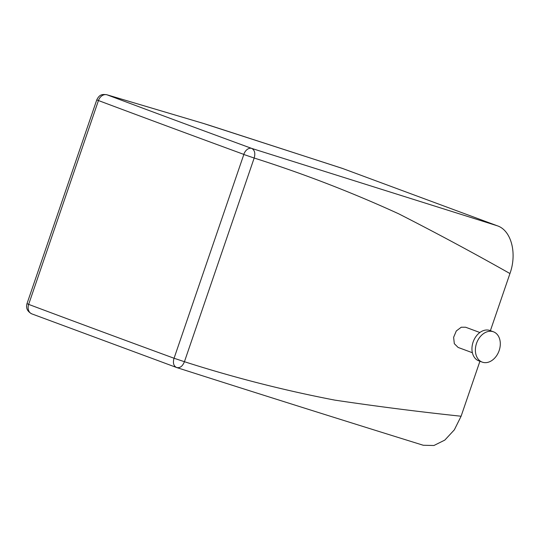 <?xml version="1.0" encoding="UTF-8"?>
<svg xmlns="http://www.w3.org/2000/svg" width="540" height="540" viewBox="0 0 540 540"><rect width="100%" height="100%" fill="white"/><g stroke="black" fill="none" stroke-linecap="round" stroke-linejoin="round"><path stroke-width="0.81" d="M28.661 304.385A8.08 6.298 110.5 0 0 31.813 313.875L176.83 367.592C266.706 396.333 348.151 421.929 423.265 445.257L433.931 445.5L444.818 440.093L454.336 429.84L461.099 416.232C418.952 411.764 376.873 406.397 334.847 400.127C283.831 390.319 233.692 377.514 184.437 361.712L174.008 358.229A1616.335 37.314 -161.1 0 1 28.661 304.385L98.449 100.541A8.08 6.298 -69.5 0 1 107.069 94.831L203.175 123.356L342.293 168.365L497.367 225.815C511.272 230.384 517.286 253.28 509.949 273.544L490.394 330.669M211.775 126.077L343.015 168.622M479.918 361.26L461.099 416.232M203.175 123.356L106.718 94.716M174.096 358.169L243.83 154.494L254.171 158.031C255.508 153.239 254.684 150.032 251.687 148.406L497.367 225.815M509.949 273.544C473.357 252.869 436.259 232.949 398.648 213.786C351.628 192.287 303.473 173.704 254.171 158.031L184.437 361.712C182.56 366.302 179.975 368.24 176.661 367.531L176.83 367.592M479.864 332.512L465.601 327.226L461.255 327.22L456.3 330.959L453.62 337.311L454.315 343.676L458.109 347.436L472.372 352.721M243.83 154.494L243.797 154.386A8.08 5.522 -69.9 0 1 251.687 148.406A1608.255 37.125 -161.1 0 1 107.069 94.831L106.731 94.723M174.008 358.229C172.733 362.968 173.617 366.073 176.661 367.531L176.499 367.477M31.813 313.875A8.08 6.298 110.5 0 0 31.826 313.882C27.344 311.492 25.745 308.077 27 303.642L28.647 304.324M493.459 331.803L490.03 330.534A16.166 11.873 110.3 0 0 483.584 330.548A16.166 11.873 110.3 0 0 472.196 345.708A16.166 11.873 110.3 0 0 478.798 360.848L482.227 362.117A16.166 11.873 110.3 0 0 488.673 362.104A16.166 11.873 110.3 0 0 500.06 346.943A16.166 11.873 110.3 0 0 493.459 331.803A16.166 11.873 110.3 0 0 487.013 331.817A16.166 11.873 110.3 0 0 475.625 346.984A16.166 11.873 110.3 0 0 482.227 362.117M98.408 100.575L96.761 99.893L27 303.642M98.449 100.541A1616.335 37.314 18.9 0 0 243.797 154.386M202.662 123.188L211.478 125.975M96.761 99.893C99.698 93.866 102.789 94.291 106.765 94.73"/></g></svg>
